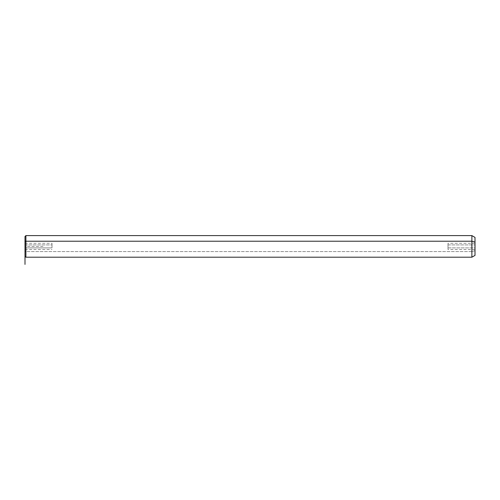 <?xml version="1.0" encoding="UTF-8"?>
<svg xmlns="http://www.w3.org/2000/svg" width="500" height="500" viewBox="0 0 500 500"><rect width="100%" height="100%" fill="white"/><g stroke="black" fill="none" stroke-linecap="round" stroke-linejoin="round"><path stroke-width="0.38" stroke-dasharray="2.5 1.88" d="M52 247.894L52 243.287L52 244.906L25 244.906L25 247.894L25 243.287L25 247.894L52 247.894L25 247.894L25 249.513L25 244.906L52 244.906L52 247.894M25 236.5L25 241.656M25.9 251.575L25.9 235.6L25.9 251.575L25 251.144L25.9 251.575L471.881 251.575L471.881 235.6L471.881 251.575L25.9 251.575L25.9 257.2L25.9 251.575M25 251.144L25 256.3L25 246.4L43 246.4M475 255.4L475 250.712L471.881 251.575L471.881 257.2L471.881 251.575L475 250.712L475 237.4M475 242.087L475 250.712M475 247.894L475 244.906L475 247.894L448 247.894L448 243.287L448 244.906L475 244.906L475 249.513L475 244.906L448 244.906L448 249.513L448 247.894L475 247.894M448 244.906L448 247.894L448 244.906M475 243.287L448 243.287M475 249.513L448 249.513M25 243.287L52 243.287M25 249.513L52 249.513"/><path stroke-width="0.75" d="M25 241.656L25 236.5L25.9 235.6L471.881 235.6L475 237.4L475 242.087L471.881 241.225L471.881 257.2L25.9 257.2L25.9 241.225L471.881 241.225L471.881 235.6L471.881 241.225L25.9 241.225L25.9 257.2L25 256.3L25 241.656L25.9 241.225L25.9 235.6L25.9 241.225L25 241.656L25 251.144M471.881 241.225L475 242.087L475 255.4L471.881 257.2L471.881 241.225M475 250.712L475 242.087M25 256.3L25 264.4"/></g></svg>
